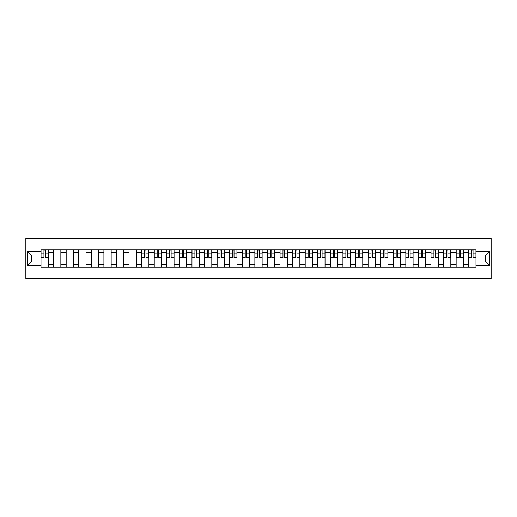 <?xml version="1.0" encoding="UTF-8"?>
<svg xmlns="http://www.w3.org/2000/svg" width="517" height="517" viewBox="0 0 517 517"><rect width="100%" height="100%" fill="white"/><g stroke="black" fill="none" stroke-linecap="round" stroke-linejoin="round"><path stroke-width="0.78" d="M25.85 278.663L491.15 278.663L491.15 238.337L25.85 238.337L25.85 278.663M53.594 267.166L53.594 252.29L48.268 252.29L48.268 267.166M48.268 252.29L48.268 249.834M53.594 252.29L53.594 249.834M60.851 249.834L60.851 267.166M66.17 267.166L66.17 249.834M73.427 249.834L73.427 267.166M78.752 267.166L78.752 249.834M86.009 249.834L86.009 267.166M91.328 267.166L91.328 249.834M98.585 249.834L98.585 267.166M103.911 267.166L103.911 249.834M111.168 249.834L111.168 267.166M116.493 267.166L116.493 249.834M123.75 249.834L123.75 267.166M129.069 267.166L129.069 249.834M136.326 249.834L136.326 267.166M141.652 267.166L141.652 249.834M148.909 249.834L148.909 267.166M154.234 267.166L154.234 249.834M161.491 249.834L161.491 267.166M166.81 267.166L166.81 249.834M174.067 249.834L174.067 267.166M179.393 267.166L179.393 249.834M186.65 249.834L186.65 267.166M191.969 267.166L191.969 249.834M199.226 249.834L199.226 267.166M204.551 267.166L204.551 249.834M211.808 249.834L211.808 267.166M217.134 267.166L217.134 249.834M224.391 249.834L224.391 267.166M229.71 267.166L229.71 249.834M236.967 249.834L236.967 267.166M242.292 267.166L242.292 249.834M249.549 249.834L249.549 267.166M254.868 267.166L254.868 249.834M262.132 249.834L262.132 267.166M267.451 267.166L267.451 249.834M274.708 249.834L274.708 267.166M280.033 267.166L280.033 249.834M287.29 249.834L287.29 267.166M292.609 267.166L292.609 249.834M299.866 249.834L299.866 267.166M305.192 267.166L305.192 249.834M312.449 249.834L312.449 267.166M317.774 267.166L317.774 249.834M325.031 249.834L325.031 267.166M330.35 267.166L330.35 249.834M337.607 249.834L337.607 267.166M342.933 267.166L342.933 249.834M350.19 249.834L350.19 267.166M355.509 267.166L355.509 249.834M362.766 249.834L362.766 267.166M368.091 267.166L368.091 249.834M375.348 249.834L375.348 267.166M380.674 267.166L380.674 249.834M387.931 249.834L387.931 267.166M393.25 267.166L393.25 249.834M400.507 249.834L400.507 267.166M405.832 267.166L405.832 249.834M413.089 249.834L413.089 267.166M418.415 267.166L418.415 249.834M425.672 249.834L425.672 267.166M430.991 267.166L430.991 249.834M438.248 249.834L438.248 267.166M443.573 267.166L443.573 249.834M450.83 249.834L450.83 267.166M456.149 267.166L456.149 249.834M463.406 249.834L463.406 267.166M468.732 267.166L468.732 249.834M468.732 261.001L463.406 261.001M456.149 261.001L450.83 261.001M443.573 261.001L438.248 261.001M430.991 261.001L425.672 261.001M418.415 261.001L413.089 261.001M405.832 261.001L400.507 261.001M393.25 261.001L387.931 261.001M380.674 261.001L375.348 261.001M368.091 261.001L362.766 261.001M355.509 261.001L350.19 261.001M342.933 261.001L337.607 261.001M330.35 261.001L325.031 261.001M317.774 261.001L312.449 261.001M305.192 261.001L299.866 261.001M292.609 261.001L287.29 261.001M280.033 261.001L274.708 261.001M267.451 261.001L262.132 261.001M254.868 261.001L249.549 261.001M242.292 261.001L236.967 261.001M229.71 261.001L224.391 261.001M217.134 261.001L211.808 261.001M204.551 261.001L199.226 261.001M191.969 261.001L186.65 261.001M179.393 261.001L174.067 261.001M166.81 261.001L161.491 261.001M154.234 261.001L148.909 261.001M141.652 261.001L136.326 261.001M129.069 261.001L123.75 261.001M116.493 261.001L111.168 261.001M103.911 261.001L98.585 261.001M91.328 261.001L86.009 261.001M78.752 261.001L73.427 261.001M66.17 261.001L60.851 261.001M53.594 261.001L48.268 261.001M468.732 255.999L463.406 255.999M456.149 255.999L450.83 255.999M443.573 255.999L438.248 255.999M430.991 255.999L425.672 255.999M418.415 255.999L413.089 255.999M405.832 255.999L400.507 255.999M393.25 255.999L387.931 255.999M380.674 255.999L375.348 255.999M368.091 255.999L362.766 255.999M355.509 255.999L350.19 255.999M342.933 255.999L337.607 255.999M330.35 255.999L325.031 255.999M317.774 255.999L312.449 255.999M305.192 255.999L299.866 255.999M292.609 255.999L287.29 255.999M280.033 255.999L274.708 255.999M267.451 255.999L262.132 255.999M254.868 255.999L249.549 255.999M242.292 255.999L236.967 255.999M229.71 255.999L224.391 255.999M217.134 255.999L211.808 255.999M204.551 255.999L199.226 255.999M191.969 255.999L186.65 255.999M179.393 255.999L174.067 255.999M166.81 255.999L161.491 255.999M154.234 255.999L148.909 255.999M141.652 255.999L136.326 255.999M129.069 255.999L123.75 255.999M116.493 255.999L111.168 255.999M103.911 255.999L98.585 255.999M91.328 255.999L86.009 255.999M78.752 255.999L73.427 255.999M66.17 255.999L60.851 255.999M53.594 255.999L48.268 255.999M31.737 261.001L41.011 261.001L41.011 255.999L31.737 255.999L31.737 261.001L27.466 265.273L27.466 251.727L41.011 251.727L41.011 255.999M475.989 255.999L475.989 261.001L485.263 261.001L485.263 255.999L475.989 255.999L475.989 249.834L41.011 249.834L41.011 251.727M475.989 251.727L489.534 251.727L489.534 265.273L475.989 265.273L475.989 261.001M41.011 261.001L41.011 267.166L475.989 267.166L475.989 265.273M41.011 265.273L27.466 265.273M48.268 265.958L41.011 265.958M43.951 251.042L45.328 251.042M60.851 265.958L53.594 265.958M53.594 251.042L60.851 251.042M73.427 265.958L66.17 265.958M66.17 251.042L73.427 251.042M86.009 265.958L78.752 265.958M78.752 251.042L86.009 251.042M98.585 265.958L91.328 265.958M91.328 251.042L98.585 251.042M111.168 265.958L103.911 265.958M103.911 251.042L111.168 251.042M123.75 265.958L116.493 265.958M116.493 251.042L123.75 251.042M136.326 265.958L129.069 265.958M129.069 251.042L136.326 251.042M148.909 265.958L141.652 265.958M144.592 251.042L145.962 251.042M161.491 265.958L154.234 265.958M157.174 251.042L158.545 251.042M174.067 265.958L166.81 265.958M169.757 251.042L171.127 251.042M186.65 265.958L179.393 265.958M182.333 251.042L183.703 251.042M199.226 265.958L191.969 265.958M194.915 251.042L196.286 251.042M211.808 265.958L204.551 265.958M207.491 251.042L208.868 251.042M224.391 265.958L217.134 265.958M220.074 251.042L221.444 251.042M236.967 265.958L229.71 265.958M232.656 251.042L234.027 251.042M249.549 265.958L242.292 265.958M245.232 251.042L246.603 251.042M262.132 265.958L254.868 265.958M257.815 251.042L259.185 251.042M274.708 265.958L267.451 265.958M270.397 251.042L271.768 251.042M287.29 265.958L280.033 265.958M282.973 251.042L284.344 251.042M299.866 265.958L292.609 265.958M295.556 251.042L296.926 251.042M312.449 265.958L305.192 265.958M308.132 251.042L309.509 251.042M325.031 265.958L317.774 265.958M320.714 251.042L322.085 251.042M337.607 265.958L330.35 265.958M333.297 251.042L334.667 251.042M350.19 265.958L342.933 265.958M345.873 251.042L347.243 251.042M362.766 265.958L355.509 265.958M358.455 251.042L359.826 251.042M375.348 265.958L368.091 265.958M371.038 251.042L372.408 251.042M387.931 265.958L380.674 265.958M383.614 251.042L384.984 251.042M400.507 265.958L393.25 265.958M396.196 251.042L397.567 251.042M413.089 265.958L405.832 265.958M408.773 251.042L410.149 251.042M425.672 265.958L418.415 265.958M421.355 251.042L422.725 251.042M438.248 265.958L430.991 265.958M433.937 251.042L435.308 251.042M450.83 265.958L443.573 265.958M446.514 251.042L447.884 251.042M463.406 265.958L456.149 265.958M459.096 251.042L460.466 251.042M475.989 265.958L468.732 265.958M471.672 251.042L473.049 251.042M27.466 251.727L31.737 255.999M485.263 261.001L489.534 265.273M485.263 255.999L489.534 251.727M45.328 257.569L45.328 249.911L48.23 249.911L48.23 257.569L45.328 257.569M43.951 250.958L45.328 250.958M43.951 249.911L41.05 249.911L41.05 257.569L43.951 257.569L43.951 249.911L45.328 249.911M145.962 257.569L145.962 249.911L148.87 249.911L148.87 257.569L145.962 257.569M144.592 250.958L145.962 250.958M144.592 249.911L141.69 249.911L141.69 257.569L144.592 257.569L144.592 249.911L145.962 249.911M158.545 257.569L158.545 249.911L161.446 249.911L161.446 257.569L158.545 257.569M157.174 250.958L158.545 250.958M157.174 249.911L154.273 249.911L154.273 257.569L157.174 257.569L157.174 249.911L158.545 249.911M171.127 257.569L171.127 249.911L174.029 249.911L174.029 257.569L171.127 257.569M169.757 250.958L171.127 250.958M169.757 249.911L166.849 249.911L166.849 257.569L169.757 257.569L169.757 249.911L171.127 249.911M183.703 257.569L183.703 249.911L186.611 249.911L186.611 257.569L183.703 257.569M182.333 250.958L183.703 250.958M182.333 249.911L179.431 249.911L179.431 257.569L182.333 257.569L182.333 249.911L183.703 249.911M196.286 257.569L196.286 249.911L199.187 249.911L199.187 257.569L196.286 257.569M194.915 250.958L196.286 250.958M194.915 249.911L192.014 249.911L192.014 257.569L194.915 257.569L194.915 249.911L196.286 249.911M208.868 257.569L208.868 249.911L211.77 249.911L211.77 257.569L208.868 257.569M207.491 250.958L208.868 250.958M207.491 249.911L204.59 249.911L204.59 257.569L207.491 257.569L207.491 249.911L208.868 249.911M221.444 257.569L221.444 249.911L224.346 249.911L224.346 257.569L221.444 257.569M220.074 250.958L221.444 250.958M220.074 249.911L217.172 249.911L217.172 257.569L220.074 257.569L220.074 249.911L221.444 249.911M234.027 257.569L234.027 249.911L236.928 249.911L236.928 257.569L234.027 257.569M232.656 250.958L234.027 250.958M232.656 249.911L229.748 249.911L229.748 257.569L232.656 257.569L232.656 249.911L234.027 249.911M246.603 257.569L246.603 249.911L249.511 249.911L249.511 257.569L246.603 257.569M245.232 250.958L246.603 250.958M245.232 249.911L242.331 249.911L242.331 257.569L245.232 257.569L245.232 249.911L246.603 249.911M259.185 257.569L259.185 249.911L262.087 249.911L262.087 257.569L259.185 257.569M257.815 250.958L259.185 250.958M257.815 249.911L254.913 249.911L254.913 257.569L257.815 257.569L257.815 249.911L259.185 249.911M271.768 257.569L271.768 249.911L274.669 249.911L274.669 257.569L271.768 257.569M270.397 250.958L271.768 250.958M270.397 249.911L267.489 249.911L267.489 257.569L270.397 257.569L270.397 249.911L271.768 249.911M284.344 257.569L284.344 249.911L287.252 249.911L287.252 257.569L284.344 257.569M282.973 250.958L284.344 250.958M282.973 249.911L280.072 249.911L280.072 257.569L282.973 257.569L282.973 249.911L284.344 249.911M296.926 257.569L296.926 249.911L299.828 249.911L299.828 257.569L296.926 257.569M295.556 250.958L296.926 250.958M295.556 249.911L292.654 249.911L292.654 257.569L295.556 257.569L295.556 249.911L296.926 249.911M309.509 257.569L309.509 249.911L312.41 249.911L312.41 257.569L309.509 257.569M308.132 250.958L309.509 250.958M308.132 249.911L305.23 249.911L305.23 257.569L308.132 257.569L308.132 249.911L309.509 249.911M322.085 257.569L322.085 249.911L324.986 249.911L324.986 257.569L322.085 257.569M320.714 250.958L322.085 250.958M320.714 249.911L317.813 249.911L317.813 257.569L320.714 257.569L320.714 249.911L322.085 249.911M334.667 257.569L334.667 249.911L337.569 249.911L337.569 257.569L334.667 257.569M333.297 250.958L334.667 250.958M333.297 249.911L330.389 249.911L330.389 257.569L333.297 257.569L333.297 249.911L334.667 249.911M347.243 257.569L347.243 249.911L350.151 249.911L350.151 257.569L347.243 257.569M345.873 250.958L347.243 250.958M345.873 249.911L342.971 249.911L342.971 257.569L345.873 257.569L345.873 249.911L347.243 249.911M359.826 257.569L359.826 249.911L362.727 249.911L362.727 257.569L359.826 257.569M358.455 250.958L359.826 250.958M358.455 249.911L355.554 249.911L355.554 257.569L358.455 257.569L358.455 249.911L359.826 249.911M372.408 257.569L372.408 249.911L375.31 249.911L375.31 257.569L372.408 257.569M371.038 250.958L372.408 250.958M371.038 249.911L368.13 249.911L368.13 257.569L371.038 257.569L371.038 249.911L372.408 249.911M384.984 257.569L384.984 249.911L387.886 249.911L387.886 257.569L384.984 257.569M383.614 250.958L384.984 250.958M383.614 249.911L380.712 249.911L380.712 257.569L383.614 257.569L383.614 249.911L384.984 249.911M397.567 257.569L397.567 249.911L400.468 249.911L400.468 257.569L397.567 257.569M396.196 250.958L397.567 250.958M396.196 249.911L393.295 249.911L393.295 257.569L396.196 257.569L396.196 249.911L397.567 249.911M410.149 257.569L410.149 249.911L413.051 249.911L413.051 257.569L410.149 257.569M408.773 250.958L410.149 250.958M408.773 249.911L405.871 249.911L405.871 257.569L408.773 257.569L408.773 249.911L410.149 249.911M422.725 257.569L422.725 249.911L425.627 249.911L425.627 257.569L422.725 257.569M421.355 250.958L422.725 250.958M421.355 249.911L418.453 249.911L418.453 257.569L421.355 257.569L421.355 249.911L422.725 249.911M435.308 257.569L435.308 249.911L438.209 249.911L438.209 257.569L435.308 257.569M433.937 250.958L435.308 250.958M433.937 249.911L431.029 249.911L431.029 257.569L433.937 257.569L433.937 249.911L435.308 249.911M447.884 257.569L447.884 249.911L450.792 249.911L450.792 257.569L447.884 257.569M446.514 250.958L447.884 250.958M446.514 249.911L443.612 249.911L443.612 257.569L446.514 257.569L446.514 249.911L447.884 249.911M460.466 257.569L460.466 249.911L463.368 249.911L463.368 257.569L460.466 257.569M459.096 250.958L460.466 250.958M459.096 249.911L456.194 249.911L456.194 257.569L459.096 257.569L459.096 249.911L460.466 249.911M473.049 257.569L473.049 249.911L475.95 249.911L475.95 257.569L473.049 257.569M471.672 250.958L473.049 250.958M471.672 249.911L468.77 249.911L468.77 257.569L471.672 257.569L471.672 249.911L473.049 249.911M456.149 252.29L450.83 252.29M443.573 252.29L438.248 252.29M430.991 252.29L425.672 252.29M418.415 252.29L413.089 252.29M405.832 252.29L400.507 252.29M393.25 252.29L387.931 252.29M380.674 252.29L375.348 252.29M368.091 252.29L362.766 252.29M355.509 252.29L350.19 252.29M342.933 252.29L337.607 252.29M330.35 252.29L325.031 252.29M317.774 252.29L312.449 252.29M305.192 252.29L299.866 252.29M292.609 252.29L287.29 252.29M280.033 252.29L274.708 252.29M267.451 252.29L262.132 252.29M254.868 252.29L249.549 252.29M242.292 252.29L236.967 252.29M229.71 252.29L224.391 252.29M217.134 252.29L211.808 252.29M204.551 252.29L199.226 252.29M191.969 252.29L186.65 252.29M179.393 252.29L174.067 252.29M166.81 252.29L161.491 252.29M154.234 252.29L148.909 252.29M141.652 252.29L136.326 252.29M129.069 252.29L123.75 252.29M116.493 252.29L111.168 252.29M103.911 252.29L98.585 252.29M91.328 252.29L86.009 252.29M78.752 252.29L73.427 252.29M66.17 252.29L60.851 252.29M468.732 252.29L463.406 252.29M456.149 264.71L450.83 264.71M443.573 264.71L438.248 264.71M430.991 264.71L425.672 264.71M418.415 264.71L413.089 264.71M405.832 264.71L400.507 264.71M393.25 264.71L387.931 264.71M380.674 264.71L375.348 264.71M368.091 264.71L362.766 264.71M355.509 264.71L350.19 264.71M342.933 264.71L337.607 264.71M330.35 264.71L325.031 264.71M317.774 264.71L312.449 264.71M305.192 264.71L299.866 264.71M292.609 264.71L287.29 264.71M280.033 264.71L274.708 264.71M267.451 264.71L262.132 264.71M254.868 264.71L249.549 264.71M242.292 264.71L236.967 264.71M229.71 264.71L224.391 264.71M217.134 264.71L211.808 264.71M204.551 264.71L199.226 264.71M191.969 264.71L186.65 264.71M179.393 264.71L174.067 264.71M166.81 264.71L161.491 264.71M154.234 264.71L148.909 264.71M141.652 264.71L136.326 264.71M129.069 264.71L123.75 264.71M116.493 264.71L111.168 264.71M103.911 264.71L98.585 264.71M91.328 264.71L86.009 264.71M78.752 264.71L73.427 264.71M66.17 264.71L60.851 264.71M53.594 264.71L48.268 264.71M468.732 264.71L463.406 264.71M45.328 257.292L48.23 257.292M45.328 253.828L48.23 253.828M41.05 257.292L43.951 257.292M41.05 253.828L43.951 253.828M145.962 257.292L148.87 257.292M145.962 253.828L148.87 253.828M141.69 257.292L144.592 257.292M141.69 253.828L144.592 253.828M158.545 257.292L161.446 257.292M158.545 253.828L161.446 253.828M154.273 257.292L157.174 257.292M154.273 253.828L157.174 253.828M171.127 257.292L174.029 257.292M171.127 253.828L174.029 253.828M166.849 257.292L169.757 257.292M166.849 253.828L169.757 253.828M183.703 257.292L186.611 257.292M183.703 253.828L186.611 253.828M179.431 257.292L182.333 257.292M179.431 253.828L182.333 253.828M196.286 257.292L199.187 257.292M196.286 253.828L199.187 253.828M192.014 257.292L194.915 257.292M192.014 253.828L194.915 253.828M208.868 257.292L211.77 257.292M208.868 253.828L211.77 253.828M204.59 257.292L207.491 257.292M204.59 253.828L207.491 253.828M221.444 257.292L224.346 257.292M221.444 253.828L224.346 253.828M217.172 257.292L220.074 257.292M217.172 253.828L220.074 253.828M234.027 257.292L236.928 257.292M234.027 253.828L236.928 253.828M229.748 257.292L232.656 257.292M229.748 253.828L232.656 253.828M246.603 257.292L249.511 257.292M246.603 253.828L249.511 253.828M242.331 257.292L245.232 257.292M242.331 253.828L245.232 253.828M259.185 257.292L262.087 257.292M259.185 253.828L262.087 253.828M254.913 257.292L257.815 257.292M254.913 253.828L257.815 253.828M271.768 257.292L274.669 257.292M271.768 253.828L274.669 253.828M267.489 257.292L270.397 257.292M267.489 253.828L270.397 253.828M284.344 257.292L287.252 257.292M284.344 253.828L287.252 253.828M280.072 257.292L282.973 257.292M280.072 253.828L282.973 253.828M296.926 257.292L299.828 257.292M296.926 253.828L299.828 253.828M292.654 257.292L295.556 257.292M292.654 253.828L295.556 253.828M309.509 257.292L312.41 257.292M309.509 253.828L312.41 253.828M305.23 257.292L308.132 257.292M305.23 253.828L308.132 253.828M322.085 257.292L324.986 257.292M322.085 253.828L324.986 253.828M317.813 257.292L320.714 257.292M317.813 253.828L320.714 253.828M334.667 257.292L337.569 257.292M334.667 253.828L337.569 253.828M330.389 257.292L333.297 257.292M330.389 253.828L333.297 253.828M347.243 257.292L350.151 257.292M347.243 253.828L350.151 253.828M342.971 257.292L345.873 257.292M342.971 253.828L345.873 253.828M359.826 257.292L362.727 257.292M359.826 253.828L362.727 253.828M355.554 257.292L358.455 257.292M355.554 253.828L358.455 253.828M372.408 257.292L375.31 257.292M372.408 253.828L375.31 253.828M368.13 257.292L371.038 257.292M368.13 253.828L371.038 253.828M384.984 257.292L387.886 257.292M384.984 253.828L387.886 253.828M380.712 257.292L383.614 257.292M380.712 253.828L383.614 253.828M397.567 257.292L400.468 257.292M397.567 253.828L400.468 253.828M393.295 257.292L396.196 257.292M393.295 253.828L396.196 253.828M410.149 257.292L413.051 257.292M410.149 253.828L413.051 253.828M405.871 257.292L408.773 257.292M405.871 253.828L408.773 253.828M422.725 257.292L425.627 257.292M422.725 253.828L425.627 253.828M418.453 257.292L421.355 257.292M418.453 253.828L421.355 253.828M435.308 257.292L438.209 257.292M435.308 253.828L438.209 253.828M431.029 257.292L433.937 257.292M431.029 253.828L433.937 253.828M447.884 257.292L450.792 257.292M447.884 253.828L450.792 253.828M443.612 257.292L446.514 257.292M443.612 253.828L446.514 253.828M460.466 257.292L463.368 257.292M460.466 253.828L463.368 253.828M456.194 257.292L459.096 257.292M456.194 253.828L459.096 253.828M473.049 257.292L475.95 257.292M473.049 253.828L475.95 253.828M468.77 257.292L471.672 257.292M468.77 253.828L471.672 253.828"/></g></svg>
